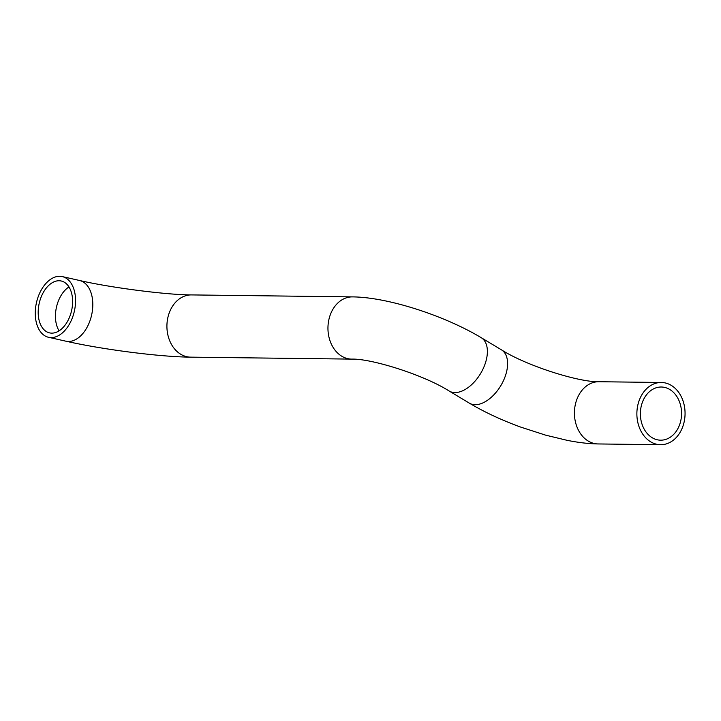 <?xml version="1.0" encoding="UTF-8"?>
<svg xmlns="http://www.w3.org/2000/svg" width="721" height="721" viewBox="0 0 721 721"><rect width="100%" height="100%" fill="white"/><g stroke="black" fill="none" stroke-linecap="round" stroke-linejoin="round"><path stroke-width="1.08" d="M51.128 337.599A31.111 19.422 102.7 0 1 48.577 337.302A31.111 19.422 102.7 0 1 36.05 304.686A31.111 19.422 102.7 0 1 59.69 276.287A31.111 19.422 102.7 0 1 62.24 276.585A31.111 19.422 102.7 0 1 74.768 309.201A31.111 19.422 102.7 0 1 51.128 337.599M51.75 333.138A26.587 16.601 -77.3 0 0 71.947 308.867A26.587 16.601 -77.3 0 0 61.24 281.001A26.587 16.601 -77.3 0 0 59.068 280.748A26.587 16.601 -77.3 0 0 38.862 305.019A26.587 16.601 -77.3 0 0 49.569 332.886A26.587 16.601 -77.3 0 0 51.75 333.138M656.687 444.253A31.111 24.099 90.7 0 0 660.589 444.713A31.111 24.099 90.7 0 0 684.95 416.423A31.111 24.099 90.7 0 0 665.249 382.941A31.111 24.099 90.7 0 0 661.346 382.481A31.111 24.099 90.7 0 0 636.985 410.772A31.111 24.099 90.7 0 0 656.687 444.253M664.627 387.402A26.587 20.594 -89.3 0 1 681.462 416.008A26.587 20.594 -89.3 0 1 660.643 440.18A26.587 20.594 -89.3 0 1 657.309 439.792A26.587 20.594 -89.3 0 1 640.473 411.186A26.587 20.594 -89.3 0 1 661.292 387.015A26.587 20.594 -89.3 0 1 664.627 387.402M62.24 276.585L79.49 280.469A31.111 19.422 102.7 0 1 92.018 313.085A31.111 19.422 102.7 0 1 68.378 341.475A31.111 19.422 102.7 0 1 65.827 341.177C102.112 349.442 159.756 356.904 190.632 357.147L351.668 359.112C371.09 358.445 423.624 374.758 449.165 391.025L469.38 403.165C484.377 412.088 501.428 420.055 520.553 427.048L545.635 435.151L567.067 440.315C578.287 442.577 588.642 443.785 598.142 443.947L660.589 444.713M79.49 280.469C110.809 287.742 166.803 294.871 191.398 294.916A31.111 24.099 90.7 0 0 167.029 323.206A31.111 24.099 90.7 0 0 186.73 356.688A31.111 24.099 90.7 0 0 190.632 357.147M191.398 294.916L352.425 296.89A31.111 24.099 90.7 0 0 328.064 325.18A31.111 24.099 90.7 0 0 347.765 358.652A31.111 24.099 90.7 0 0 351.668 359.112M352.425 296.89C387.97 297.133 444.839 315.798 481.195 337.671A31.111 17.935 121 0 1 481.051 372.739A31.111 17.935 121 0 1 450.156 391.548A31.111 17.935 121 0 1 449.165 391.025M481.195 337.671L501.41 349.811A31.111 17.935 121 0 1 501.266 384.879A31.111 17.935 121 0 1 470.371 403.688A31.111 17.935 121 0 1 469.38 403.165M501.41 349.811C526.943 366.079 579.486 382.391 598.899 381.724A31.111 24.099 90.7 0 0 574.538 410.006A31.111 24.099 90.7 0 0 594.239 443.487A31.111 24.099 90.7 0 0 598.142 443.947M68.973 286.931A26.587 16.601 -77.3 0 0 59.095 330.84M48.577 337.302L65.827 341.177M598.899 381.724L661.346 382.481"/></g></svg>
